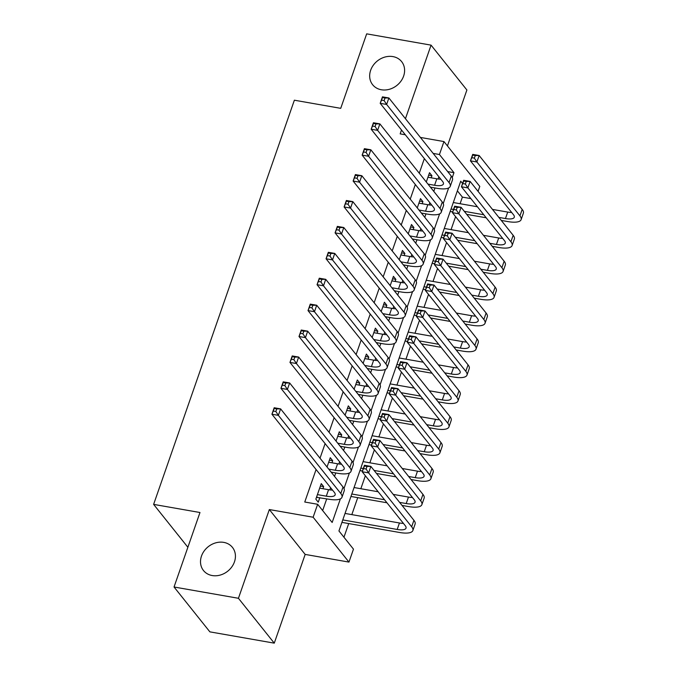 <?xml version="1.0" encoding="UTF-8"?>
<svg xmlns="http://www.w3.org/2000/svg" width="677" height="677" viewBox="0 0 677 677"><rect width="100%" height="100%" fill="white"/><g stroke="black" fill="none" stroke-linecap="round" stroke-linejoin="round"><path stroke-width="1.02" d="M223.74 542.379A18.533 15.647 141.4 0 1 232.448 547.397A18.533 15.647 141.4 0 1 231.796 566.928A18.533 15.647 141.4 0 1 212.197 575.543A18.533 15.647 141.4 0 1 203.489 570.533A18.533 15.647 141.4 0 1 204.141 551.002A18.533 15.647 141.4 0 1 223.74 542.379M392.914 56.597A18.533 15.647 141.4 0 1 401.622 61.607A18.533 15.647 141.4 0 1 400.97 81.138A18.533 15.647 141.4 0 1 381.363 89.762A18.533 15.647 141.4 0 1 372.655 84.743A18.533 15.647 141.4 0 1 373.306 65.212A18.533 15.647 141.4 0 1 392.914 56.597M462.569 183.475L460.741 181.182L338.94 530.954L353.47 549.14L348.96 562.088L313.129 517.228L317.64 504.28L332.162 522.466L340.379 498.881M305.166 554.412L269.336 509.553L238.439 598.29L174.04 587.001L209.878 631.861L274.27 643.15L305.166 554.412L348.96 562.088M447.429 145.91L466.893 89.999L431.063 45.139L405.447 118.703M433.17 153.408L439.441 154.508L443.951 141.561L479.781 186.42L478.064 191.363M460.089 203.726L462.391 197.117L470.879 198.598M343.95 537.225L348.714 523.558M351.82 514.63L357.735 497.654M360.841 488.718L365.36 475.745M369.87 462.814L374.381 449.833M378.892 436.902L383.41 423.929M387.913 410.99L392.432 398.017M396.934 385.086L401.453 372.113M405.955 359.174L410.474 346.201M414.976 333.27L419.495 320.289M423.997 307.358L428.516 294.385M433.026 281.454L437.545 268.473M442.047 255.542L446.566 242.569M451.068 229.63L455.587 216.657M238.439 598.29L274.27 643.15M174.04 587.001L199.977 512.514L153.62 504.382L294.368 100.204L340.726 108.337L366.672 33.85L431.063 45.139M322.954 488.709L323.674 486.636L321.253 483.606L315.837 499.152L318.258 502.182L319.84 497.646M331.975 462.806L332.695 460.724L330.274 457.694L327.042 466.995M340.996 436.893L341.716 434.82L339.295 431.791L336.063 441.082M350.017 410.99L350.745 408.908L348.317 405.878L345.084 415.179M359.038 385.078L359.766 383.004L357.346 379.966L354.105 389.267M368.06 359.174L368.787 357.092L366.367 354.063L363.126 363.354M377.089 333.262L377.808 331.188L375.388 328.15L372.147 337.451M386.11 307.35L386.829 305.276L384.409 302.247L381.176 311.538M395.131 281.446L395.85 279.364L393.43 276.334L390.197 285.635M404.152 255.534L404.871 253.46L402.451 250.431L399.218 259.723M413.173 229.63L413.901 227.548L411.481 224.519L408.239 233.819M422.194 203.718L422.922 201.644L420.502 198.606L417.26 207.907M462.391 197.117L457.381 190.838M424.352 158.604L419.266 173.21M415.323 184.516L410.237 199.114M406.302 210.42L401.216 225.026M397.281 236.332L392.195 250.93M388.26 262.236L383.174 276.842M379.238 288.148L374.153 302.754M370.217 314.052L365.131 328.658M361.188 339.964L356.11 354.57M352.167 365.876L347.081 380.474M343.146 391.78L338.06 406.386M334.125 417.692L329.039 432.29M325.104 443.596L320.018 458.202M316.083 469.508L304.76 502.021L317.64 504.28M322.65 510.551L326.72 498.856M329.843 489.894L330.604 487.694M334.548 476.388L335.741 472.944M338.864 463.982L339.626 461.782M343.569 450.484L344.762 447.04M347.885 438.078L348.655 435.878M352.59 424.572L353.792 421.128M356.906 412.166L357.676 409.966M361.611 398.66L362.813 395.216M365.927 386.262L366.697 384.062M370.632 372.756L371.834 369.312M374.956 360.35L375.718 358.15M379.653 346.844L380.855 343.4M383.977 334.446L384.739 332.246M388.674 320.94L389.876 317.496M392.998 308.534L393.76 306.334M397.704 295.028L398.897 291.584M402.02 282.622L402.79 280.422M406.725 269.124L407.918 265.68M411.041 256.718L411.811 254.518M415.746 243.212L416.947 239.768M420.062 230.806L420.832 228.606M424.767 217.3L425.968 213.856M429.083 204.903L429.853 202.702M433.788 191.396L434.989 187.952M438.112 178.99L438.874 176.79M431.215 177.814L431.943 175.732L429.523 172.703L426.282 181.995M153.62 504.382L187.876 547.27M269.336 509.553L313.129 517.228M401.512 130.009L400.166 133.877L405.32 134.782M420.4 137.431L443.951 141.561M452.253 177.611L453.962 172.694L439.441 154.508M343.984 488.515L349.4 472.969M353.013 462.603L358.421 447.065M362.034 436.699L367.442 421.153M371.055 410.787L376.463 395.25M380.076 384.875L385.492 369.337M389.097 358.971L394.513 343.425M398.118 333.059L403.534 317.521M407.148 307.155L412.555 291.609M416.169 281.243L421.576 265.706M425.19 255.331L430.597 239.793M434.211 229.427L439.618 213.881M443.232 203.515L448.648 187.978M447.692 171.594L453.962 172.694M428.668 175.157L431.943 175.732M419.647 201.069L422.922 201.644M410.617 226.973L413.901 227.548M401.596 252.885L404.871 253.46M392.575 278.789L395.85 279.364M383.554 304.701L386.829 305.276M374.533 330.613L377.808 331.188M365.512 356.517L368.787 357.092M356.491 382.429L359.766 383.004M347.462 408.333L350.745 408.908M338.441 434.245L341.716 434.82M329.42 460.157L332.695 460.724M320.399 486.061L323.674 486.636M427.974 184.11L434.575 185.27A14.479 4.637 -160.8 0 0 443.41 183.975A14.479 4.637 -160.8 0 0 442.614 181.47L380.195 103.327L382.454 96.845L388.886 97.979L451.305 176.122A21.723 6.956 19.2 0 1 452.498 179.879L450.239 186.353A21.723 6.956 19.2 0 1 436.995 188.299L430.394 187.148M427.94 177.239L436.826 178.796A14.479 4.637 -160.8 0 0 440.795 179.202M385.018 98.004L382.446 97.556L381.54 100.145L384.121 100.594L385.018 98.004L388.886 97.979L386.635 104.453L449.046 182.595A21.723 6.956 19.2 0 1 450.239 186.353M384.121 100.594L386.635 104.453L380.195 103.327L381.54 100.145M382.446 97.556L382.454 96.845M498.856 217.393L505.457 218.553A14.479 4.637 -160.8 0 0 514.292 217.249A14.479 4.637 -160.8 0 0 513.496 214.753L470.447 160.855L472.707 154.381L479.147 155.507L476.887 161.989L519.936 215.878A21.723 6.956 19.2 0 1 521.129 219.636A21.723 6.956 19.2 0 1 507.877 221.582L501.276 220.431M486.204 217.782L466.724 214.364M452.668 211.901L450.197 211.469M453.311 202.533L477.395 206.756M492.475 209.405L507.716 212.079A14.479 4.637 -160.8 0 0 511.685 212.485M451.051 209.015L453.531 209.447M464.304 211.334L483.776 214.753M475.279 155.541L472.698 155.084L471.801 157.673L474.374 158.13L475.279 155.541L479.147 155.507L522.187 209.405A21.723 6.956 19.2 0 1 523.38 213.153L521.129 219.636M474.374 158.13L476.887 161.989L470.447 160.855L471.801 157.673M472.698 155.084L472.707 154.381M418.953 210.022L425.554 211.182A14.479 4.637 -160.8 0 0 434.38 209.878A14.479 4.637 -160.8 0 0 433.585 207.374L371.174 129.231L373.425 122.757L379.865 123.883L442.284 202.025A21.723 6.956 19.2 0 1 443.477 205.783L441.218 212.256A21.723 6.956 19.2 0 1 427.974 214.211L421.373 213.052M418.919 203.142L427.805 204.699A14.479 4.637 -160.8 0 0 431.774 205.106M375.997 123.916L373.425 123.459L372.519 126.057L375.1 126.506L375.997 123.916L379.865 123.883L377.614 130.365L440.025 208.508A21.723 6.956 19.2 0 1 441.218 212.256M375.1 126.506L377.614 130.365L371.174 129.231L372.519 126.057M373.425 123.459L373.425 122.757M409.932 235.934L416.533 237.085A14.479 4.637 -160.8 0 0 425.359 235.791A14.479 4.637 -160.8 0 0 424.564 233.286L362.153 155.143L364.404 148.669L370.844 149.795L433.263 227.937A21.723 6.956 19.2 0 1 434.456 231.695L432.197 238.169A21.723 6.956 19.2 0 1 418.953 240.123L412.352 238.964M409.898 229.054L418.784 230.612A14.479 4.637 -160.8 0 0 422.753 231.018M366.976 149.82L364.404 149.372L363.498 151.961L366.079 152.418L366.976 149.82L370.844 149.795L368.593 156.269L431.004 234.411A21.723 6.956 19.2 0 1 432.197 238.169M366.079 152.418L368.593 156.269L362.153 155.143L363.498 151.961M364.404 149.372L364.404 148.669M400.911 261.838L407.503 262.998A14.479 4.637 -160.8 0 0 416.338 261.694A14.479 4.637 -160.8 0 0 415.543 259.189L353.132 181.055L355.383 174.573L361.823 175.707L424.242 253.841A21.723 6.956 19.2 0 1 425.435 257.598L423.176 264.081A21.723 6.956 19.2 0 1 409.923 266.027L403.331 264.868M400.877 254.958L409.763 256.524A14.479 4.637 -160.8 0 0 413.732 256.921M357.955 175.732L355.383 175.284L354.477 177.873L357.05 178.322L357.955 175.732L361.823 175.707L359.563 182.181L421.983 260.323A21.723 6.956 19.2 0 1 423.176 264.081M357.05 178.322L359.563 182.181L353.132 181.055L354.477 177.873M355.383 175.284L355.383 174.573M391.881 287.75L398.482 288.91A14.479 4.637 -160.8 0 0 407.317 287.607A14.479 4.637 -160.8 0 0 406.522 285.102L344.102 206.959L346.362 200.485L352.802 201.611L415.213 279.753A21.723 6.956 19.2 0 1 416.406 283.511L414.155 289.984A21.723 6.956 19.2 0 1 400.902 291.939L394.302 290.78M391.856 280.87L400.742 282.427A14.479 4.637 -160.8 0 0 404.711 282.834M348.934 201.644L346.353 201.187L345.456 203.777L348.029 204.234L348.934 201.644L352.802 201.611L350.542 208.093L412.962 286.227A21.723 6.956 19.2 0 1 414.155 289.984M348.029 204.234L350.542 208.093L344.102 206.959L345.456 203.777M346.353 201.187L346.362 200.485M489.835 243.305L496.436 244.465A14.479 4.637 -160.8 0 0 505.27 243.161A14.479 4.637 -160.8 0 0 504.475 240.657L461.426 186.767L463.677 180.285L470.117 181.419L467.866 187.893L510.915 241.791A21.723 6.956 19.2 0 1 512.108 245.539A21.723 6.956 19.2 0 1 498.856 247.494L492.255 246.335M477.175 243.695L457.703 240.276M443.647 237.813L441.176 237.382M444.29 228.445L468.374 232.668M483.454 235.317L498.695 237.982A14.479 4.637 -160.8 0 0 502.664 238.389M442.03 234.919L444.501 235.359M455.282 237.246L474.755 240.657M466.25 181.444L463.677 180.996L462.772 183.585L465.353 184.034L466.25 181.444L470.117 181.419L513.166 235.308A21.723 6.956 19.2 0 1 514.359 239.066L512.108 245.539M465.353 184.034L467.866 187.893L461.426 186.767L462.772 183.585M463.677 180.996L463.677 180.285M480.814 269.209L487.415 270.368A14.479 4.637 -160.8 0 0 496.249 269.074A14.479 4.637 -160.8 0 0 495.454 266.569L452.405 212.671L454.656 206.197L461.096 207.323L458.845 213.805L501.885 267.694A21.723 6.956 19.2 0 1 503.079 271.452A21.723 6.956 19.2 0 1 489.835 273.398L483.234 272.247M468.154 269.598L448.682 266.188M434.626 263.717L432.154 263.285M435.269 254.357L459.353 258.58M474.433 261.22L489.666 263.895A14.479 4.637 -160.8 0 0 493.635 264.301M433.009 260.831L435.48 261.263M446.253 263.15L465.734 266.569M457.229 207.357L454.656 206.9L453.751 209.489L456.332 209.946L457.229 207.357L461.096 207.323L504.145 261.22A21.723 6.956 19.2 0 1 505.338 264.978L503.079 271.452M456.332 209.946L458.845 213.805L452.405 212.671L453.751 209.489M454.656 206.9L454.656 206.197M471.793 295.121L478.394 296.281A14.479 4.637 -160.8 0 0 487.22 294.977A14.479 4.637 -160.8 0 0 486.424 292.472L443.384 238.583L445.635 232.101L452.075 233.235L449.824 239.709L492.864 293.606A21.723 6.956 19.2 0 1 494.058 297.364A21.723 6.956 19.2 0 1 480.814 299.31L474.213 298.151M459.133 295.51L439.652 292.092M425.605 289.629L423.133 289.197M426.239 280.261L450.332 284.484M465.412 287.133L480.645 289.798A14.479 4.637 -160.8 0 0 484.614 290.205M423.988 286.743L426.459 287.175M437.232 289.062L456.713 292.481M448.208 233.26L445.635 232.812L444.73 235.401L447.302 235.85L448.208 233.26L452.075 233.235L495.124 287.124A21.723 6.956 19.2 0 1 496.317 290.882L494.058 297.364M447.302 235.85L449.824 239.709L443.384 238.583L444.73 235.401M445.635 232.812L445.635 232.101M462.772 321.033L469.373 322.184A14.479 4.637 -160.8 0 0 478.199 320.89A14.479 4.637 -160.8 0 0 477.403 318.385L434.355 264.487L436.614 258.013L443.054 259.139L440.795 265.621L483.843 319.51A21.723 6.956 19.2 0 1 485.037 323.267A21.723 6.956 19.2 0 1 471.793 325.222L465.192 324.063M450.112 321.414L430.631 318.004M416.583 315.541L414.112 315.101M417.218 306.173L441.311 310.396M456.383 313.036L471.624 315.71A14.479 4.637 -160.8 0 0 475.592 316.117M414.967 312.647L417.438 313.079M428.211 314.974L447.692 318.385M439.187 259.173L436.614 258.716L435.709 261.314L438.281 261.762L439.187 259.173L443.054 259.139L486.103 313.036A21.723 6.956 19.2 0 1 487.296 316.794L485.037 323.267M438.281 261.762L440.795 265.621L434.355 264.487L435.709 261.314M436.614 258.716L436.614 258.013M382.86 313.654L389.461 314.813A14.479 4.637 -160.8 0 0 398.296 313.51A14.479 4.637 -160.8 0 0 397.501 311.014L335.081 232.871L337.341 226.389L343.781 227.523L406.192 305.665A21.723 6.956 19.2 0 1 407.385 309.414L405.134 315.897A21.723 6.956 19.2 0 1 391.881 317.843L385.281 316.692M382.835 306.783L391.721 308.34A14.479 4.637 -160.8 0 0 395.69 308.746M339.913 227.548L337.332 227.1L336.435 229.689L339.008 230.138L339.913 227.548L343.781 227.523L341.521 233.997L403.941 312.139A21.723 6.956 19.2 0 1 405.134 315.897M339.008 230.138L341.521 233.997L335.081 232.871L336.435 229.689M337.332 227.1L337.341 226.389M453.751 346.937L460.343 348.096A14.479 4.637 -160.8 0 0 469.178 346.793A14.479 4.637 -160.8 0 0 468.382 344.288L425.334 290.399L427.593 283.925L434.033 285.051L431.774 291.525L474.822 345.422A21.723 6.956 19.2 0 1 476.016 349.18A21.723 6.956 19.2 0 1 462.763 351.126L456.171 349.967M441.091 347.326L421.61 343.908M407.562 341.445L405.083 341.013M408.197 332.077L432.281 336.3M447.362 338.949L462.603 341.623A14.479 4.637 -160.8 0 0 466.571 342.02M405.946 338.559L408.417 338.991M419.19 340.878L438.671 344.297M430.166 285.076L427.585 284.628L426.688 287.217L429.26 287.674L430.166 285.076L434.033 285.051L477.082 338.949A21.723 6.956 19.2 0 1 478.275 342.697L476.016 349.18M429.26 287.674L431.774 291.525L425.334 290.399L426.688 287.217M427.585 284.628L427.593 283.925M373.839 339.566L380.44 340.726A14.479 4.637 -160.8 0 0 389.275 339.422A14.479 4.637 -160.8 0 0 388.48 336.918L326.06 258.775L328.32 252.301L334.76 253.426L397.171 331.569A21.723 6.956 19.2 0 1 398.364 335.327L396.113 341.8A21.723 6.956 19.2 0 1 382.86 343.755L376.26 342.596M373.806 332.686L382.691 334.243A14.479 4.637 -160.8 0 0 386.669 334.65M330.892 253.46L328.311 253.003L327.414 255.593L329.987 256.05L330.892 253.46L334.76 253.426L332.5 259.909L394.919 338.051A21.723 6.956 19.2 0 1 396.113 341.8M329.987 256.05L332.5 259.909L326.06 258.775L327.414 255.593M328.311 253.003L328.32 252.301M444.721 372.849L451.322 374.009A14.479 4.637 -160.8 0 0 460.157 372.705A14.479 4.637 -160.8 0 0 459.361 370.201L416.313 316.311L418.572 309.829L425.012 310.963L422.753 317.437L465.801 371.326A21.723 6.956 19.2 0 1 466.995 375.083A21.723 6.956 19.2 0 1 453.742 377.038L447.142 375.879M432.07 373.239L412.589 369.82M398.541 367.357L396.062 366.926M399.176 357.989L423.26 362.212M438.341 364.852L453.582 367.526A14.479 4.637 -160.8 0 0 457.55 367.933M396.917 364.463L399.396 364.895M410.169 366.79L429.65 370.201M421.145 310.988L418.564 310.54L417.667 313.129L420.239 313.578L421.145 310.988L425.012 310.963L468.052 364.852A21.723 6.956 19.2 0 1 469.246 368.61L466.995 375.083M420.239 313.578L422.753 317.437L416.313 316.311L417.667 313.129M418.564 310.54L418.572 309.829M364.818 365.47L371.419 366.629A14.479 4.637 -160.8 0 0 380.246 365.335A14.479 4.637 -160.8 0 0 379.45 362.83L317.039 284.687L319.29 278.205L325.73 279.339L388.149 357.481A21.723 6.956 19.2 0 1 389.343 361.239L387.083 367.713A21.723 6.956 19.2 0 1 373.839 369.659L367.239 368.508M364.785 358.598L373.67 360.156A14.479 4.637 -160.8 0 0 377.639 360.562M321.863 279.364L319.29 278.916L318.385 281.505L320.966 281.954L321.863 279.364L325.73 279.339L323.479 285.812L385.89 363.955A21.723 6.956 19.2 0 1 387.083 367.713M320.966 281.954L323.479 285.812L317.039 284.687L318.385 281.505M319.29 278.916L319.29 278.205M435.7 398.753L442.301 399.912A14.479 4.637 -160.8 0 0 451.136 398.609A14.479 4.637 -160.8 0 0 450.34 396.113L407.292 342.215L409.551 335.741L415.983 336.867L413.732 343.349L456.78 397.238A21.723 6.956 19.2 0 1 457.974 400.996A21.723 6.956 19.2 0 1 444.721 402.942L438.121 401.791M423.049 399.142L403.568 395.732M389.512 393.261L387.041 392.829M390.155 383.893L414.239 388.124M429.32 390.764L444.561 393.439A14.479 4.637 -160.8 0 0 448.529 393.845M387.896 390.375L390.367 390.807M401.148 392.694L420.62 396.113M412.115 336.901L409.543 336.444L408.637 339.033L411.218 339.49L412.115 336.901L415.983 336.867L459.031 390.764A21.723 6.956 19.2 0 1 460.225 394.513L457.974 400.996M411.218 339.49L413.732 343.349L407.292 342.215L408.637 339.033M409.543 336.444L409.551 335.741M355.797 391.382L362.398 392.542A14.479 4.637 -160.8 0 0 371.224 391.238A14.479 4.637 -160.8 0 0 370.429 388.733L308.018 310.591L310.269 304.117L316.709 305.242L379.128 383.385A21.723 6.956 19.2 0 1 380.322 387.142L378.062 393.625A21.723 6.956 19.2 0 1 364.818 395.571L358.218 394.412M355.763 384.502L364.649 386.059A14.479 4.637 -160.8 0 0 368.618 386.465M312.842 305.276L310.269 304.819L309.364 307.417L311.945 307.866L312.842 305.276L316.709 305.242L314.458 311.725L376.869 389.867A21.723 6.956 19.2 0 1 378.062 393.625M311.945 307.866L314.458 311.725L308.018 310.591L309.364 307.417M310.269 304.819L310.269 304.117M426.679 424.665L433.28 425.825A14.479 4.637 -160.8 0 0 442.115 424.521A14.479 4.637 -160.8 0 0 441.319 422.016L398.271 368.127L400.522 361.645L406.962 362.779L404.711 369.253L447.759 423.15A21.723 6.956 19.2 0 1 448.953 426.899A21.723 6.956 19.2 0 1 435.7 428.854L429.1 427.695M414.019 425.054L394.547 421.636M380.491 419.173L378.02 418.741M381.134 409.805L405.218 414.028M420.299 416.677L435.531 419.342A14.479 4.637 -160.8 0 0 439.508 419.748M378.875 416.279L381.346 416.719M392.127 418.606L411.599 422.025M403.094 362.804L400.522 362.356L399.616 364.945L402.197 365.394L403.094 362.804L406.962 362.779L450.01 416.668A21.723 6.956 19.2 0 1 451.204 420.425L448.953 426.899M402.197 365.394L404.711 369.253L398.271 368.127L399.616 364.945M400.522 362.356L400.522 361.645M346.776 417.294L353.369 418.445A14.479 4.637 -160.8 0 0 362.203 417.15A14.479 4.637 -160.8 0 0 361.408 414.646L298.997 336.503L301.248 330.029L307.688 331.155L370.107 409.297A21.723 6.956 19.2 0 1 371.301 413.055L369.041 419.528A21.723 6.956 19.2 0 1 355.797 421.483L349.197 420.324M346.742 410.414L355.628 411.971A14.479 4.637 -160.8 0 0 359.597 412.378M303.821 331.18L301.248 330.731L300.343 333.321L302.915 333.778L303.821 331.18L307.688 331.155L305.437 337.628L367.848 415.771A21.723 6.956 19.2 0 1 369.041 419.528M302.915 333.778L305.437 337.628L298.997 336.503L300.343 333.321M301.248 330.731L301.248 330.029M337.747 443.198L344.348 444.357A14.479 4.637 -160.8 0 0 353.182 443.054A14.479 4.637 -160.8 0 0 352.387 440.549L289.968 362.415L292.227 355.933L298.667 357.067L361.078 435.201A21.723 6.956 19.2 0 1 362.271 438.958L360.02 445.441A21.723 6.956 19.2 0 1 346.768 447.387L340.176 446.228M337.721 436.318L346.607 437.884A14.479 4.637 -160.8 0 0 350.576 438.281M294.8 357.092L292.227 356.644L291.322 359.233L293.894 359.682L294.8 357.092L298.667 357.067L296.408 363.541L358.827 441.683A21.723 6.956 19.2 0 1 360.02 445.441M293.894 359.682L296.408 363.541L289.968 362.415L291.322 359.233M292.227 356.644L292.227 355.933M328.726 469.11L335.327 470.27A14.479 4.637 -160.8 0 0 344.161 468.966A14.479 4.637 -160.8 0 0 343.366 466.461L280.947 388.319L283.206 381.845L289.646 382.97L352.057 461.113A21.723 6.956 19.2 0 1 353.25 464.871L350.999 471.344A21.723 6.956 19.2 0 1 337.747 473.299L331.146 472.14M328.7 462.23L337.586 463.787A14.479 4.637 -160.8 0 0 341.555 464.194M285.779 383.004L283.198 382.547L282.301 385.137L284.873 385.594L285.779 383.004L289.646 382.97L287.387 389.453L349.806 467.587A21.723 6.956 19.2 0 1 350.999 471.344M284.873 385.594L287.387 389.453L280.947 388.319L282.301 385.137M283.198 382.547L283.206 381.845M317.42 494.616L326.306 496.173A14.479 4.637 -160.8 0 0 335.14 494.87A14.479 4.637 -160.8 0 0 334.345 492.374L271.926 414.231L274.185 407.749L280.625 408.883L343.036 487.025A21.723 6.956 19.2 0 1 344.229 490.774L341.978 497.256A21.723 6.956 19.2 0 1 328.726 499.203L316.464 497.35M319.671 488.142L328.565 489.699A14.479 4.637 -160.8 0 0 332.534 490.106M276.758 408.908L274.177 408.459L273.28 411.049L275.852 411.498L276.758 408.908L280.625 408.883L278.365 415.356L340.785 493.499A21.723 6.956 19.2 0 1 341.978 497.256M275.852 411.498L278.365 415.356L271.926 414.231L273.28 411.049M316.743 496.563L317.251 497.189M274.177 408.459L274.185 407.749M417.658 450.577L424.259 451.728A14.479 4.637 -160.8 0 0 433.085 450.433A14.479 4.637 -160.8 0 0 432.29 447.929L389.25 394.031L391.501 387.557L397.941 388.683L395.69 395.165L438.73 449.054A21.723 6.956 19.2 0 1 439.923 452.811A21.723 6.956 19.2 0 1 426.679 454.758L420.078 453.607M404.998 450.958L385.518 447.548M371.47 445.077L368.999 444.645M372.105 435.717L396.197 439.94M411.277 442.58L426.51 445.254A14.479 4.637 -160.8 0 0 430.479 445.661M369.854 442.191L372.325 442.623M383.097 444.51L402.578 447.929M394.073 388.716L391.501 388.26L390.595 390.849L393.176 391.306L394.073 388.716L397.941 388.683L440.989 442.58A21.723 6.956 19.2 0 1 442.183 446.338L439.923 452.811M393.176 391.306L395.69 395.165L389.25 394.031L390.595 390.849M391.501 388.26L391.501 387.557M408.637 476.481L415.238 477.64A14.479 4.637 -160.8 0 0 424.064 476.337A14.479 4.637 -160.8 0 0 423.269 473.832L380.229 419.943L382.48 413.469L388.92 414.595L386.66 421.069L429.709 474.966A21.723 6.956 19.2 0 1 430.902 478.724A21.723 6.956 19.2 0 1 417.658 480.67L411.057 479.511M395.977 476.87L376.497 473.451M362.449 470.989L359.978 470.557M363.084 461.621L387.176 465.844M402.248 468.492L417.489 471.158A14.479 4.637 -160.8 0 0 421.458 471.564M360.833 468.103L363.304 468.535M374.076 470.422L393.557 473.841M385.052 414.62L382.48 414.172L381.574 416.761L384.147 417.21L385.052 414.62L388.92 414.595L431.968 468.484A21.723 6.956 19.2 0 1 433.162 472.241L430.902 478.724M384.147 417.21L386.66 421.069L380.229 419.943L381.574 416.761M382.48 414.172L382.48 413.469M399.616 502.393L406.208 503.544A14.479 4.637 -160.8 0 0 415.043 502.249A14.479 4.637 -160.8 0 0 414.248 499.744L371.199 445.847L373.459 439.373L379.899 440.507L377.639 446.981L420.688 500.87A21.723 6.956 19.2 0 1 421.881 504.627A21.723 6.956 19.2 0 1 408.637 506.582L402.036 505.423M386.956 502.774L350.957 496.461M354.063 487.533L378.147 491.756M393.227 494.396L408.468 497.07A14.479 4.637 -160.8 0 0 412.437 497.477M351.812 494.007L384.536 499.744M376.031 440.532L373.45 440.075L372.553 442.673L375.126 443.122L376.031 440.532L379.899 440.507L422.947 494.396A21.723 6.956 19.2 0 1 424.14 498.154L421.881 504.627M375.126 443.122L377.639 446.981L371.199 445.847L372.553 442.673M373.45 440.075L373.459 439.373M342.782 519.919L397.187 529.456A14.479 4.637 -160.8 0 0 406.022 528.153A14.479 4.637 -160.8 0 0 405.227 525.648L362.178 471.759L364.438 465.285L370.878 466.411L368.618 472.884L411.667 526.782A21.723 6.956 19.2 0 1 412.86 530.54A21.723 6.956 19.2 0 1 399.608 532.486L341.927 522.373M345.042 513.437L399.447 522.982A14.479 4.637 -160.8 0 0 403.416 523.389M367.01 466.436L364.429 465.988L363.532 468.577L366.105 469.034L367.01 466.436L370.878 466.411L413.918 520.308A21.723 6.956 19.2 0 1 415.111 524.057L412.86 530.54M366.105 469.034L368.618 472.884L362.178 471.759L363.532 468.577M364.429 465.988L364.438 465.285M436.826 178.796L434.575 185.27M451.305 176.122L449.046 182.595M507.716 212.079L505.457 218.553M522.187 209.405L519.936 215.878M427.805 204.699L425.554 211.182M442.284 202.025L440.025 208.508M418.784 230.612L416.533 237.085M433.263 227.937L431.004 234.411M409.763 256.524L407.503 262.998M424.242 253.841L421.983 260.323M400.742 282.427L398.482 288.91M415.213 279.753L412.962 286.227M498.695 237.982L496.436 244.465M513.166 235.308L510.915 241.791M489.666 263.895L487.415 270.368M504.145 261.22L501.885 267.694M480.645 289.798L478.394 296.281M495.124 287.124L492.864 293.606M471.624 315.71L469.373 322.184M486.103 313.036L483.843 319.51M391.721 308.34L389.461 314.813M406.192 305.665L403.941 312.139M462.603 341.623L460.343 348.096M477.082 338.949L474.822 345.422M382.691 334.243L380.44 340.726M397.171 331.569L394.919 338.051M453.582 367.526L451.322 374.009M468.052 364.852L465.801 371.326M373.67 360.156L371.419 366.629M388.149 357.481L385.89 363.955M444.561 393.439L442.301 399.912M459.031 390.764L456.78 397.238M364.649 386.059L362.398 392.542M379.128 383.385L376.869 389.867M435.531 419.342L433.28 425.825M450.01 416.668L447.759 423.15M355.628 411.971L353.369 418.445M370.107 409.297L367.848 415.771M346.607 437.884L344.348 444.357M361.078 435.201L358.827 441.683M337.586 463.787L335.327 470.27M352.057 461.113L349.806 467.587M328.565 489.699L326.306 496.173M343.036 487.025L340.785 493.499M426.51 445.254L424.259 451.728M440.989 442.58L438.73 449.054M417.489 471.158L415.238 477.64M431.968 468.484L429.709 474.966M408.468 497.07L406.208 503.544M422.947 494.396L420.688 500.87M399.447 522.982L397.187 529.456M413.918 520.308L411.667 526.782"/></g></svg>
